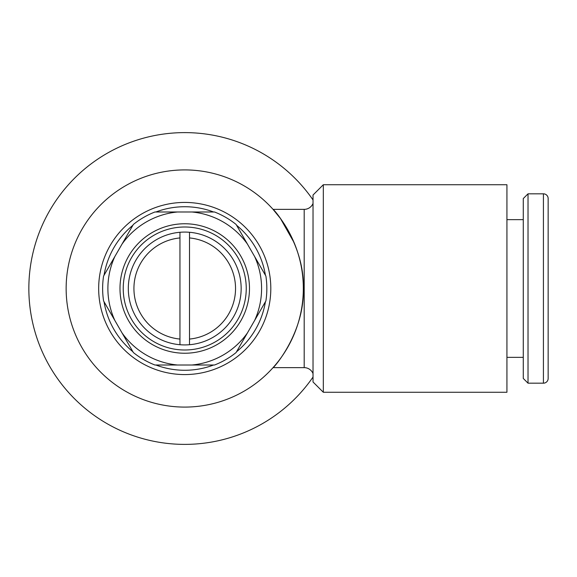 <?xml version="1.0" encoding="UTF-8"?>
<svg xmlns="http://www.w3.org/2000/svg" width="577" height="577" viewBox="0 0 577 577"><rect width="100%" height="100%" fill="white"/><g stroke="black" fill="none" stroke-linecap="round" stroke-linejoin="round"><path stroke-width="0.87" d="M303.322 288.5C304.706 332.453 273.859 367.83 273.058 367.636C273.859 367.83 304.706 332.453 303.322 288.5A118.588 118.588 0 0 0 184.734 169.912A118.588 118.588 0 0 0 66.146 288.5A118.588 118.588 0 0 0 184.734 407.088A118.588 118.588 0 0 0 303.322 288.5C304.706 244.547 273.859 209.17 273.058 209.364L280.472 218.517L294.075 242.592M313.03 199.952A155.884 155.884 0 0 0 28.85 288.5A155.884 155.884 0 0 0 313.03 377.048M254.587 320.538L265.889 300.949A82.107 82.107 0 0 0 265.889 276.051L247.403 244.028A76.842 76.842 0 0 0 191.917 211.99L154.939 211.99A82.107 82.107 0 0 0 133.374 224.446L114.888 256.462A76.842 76.842 0 0 0 114.888 320.538L133.374 352.554A82.107 82.107 0 0 0 154.939 365.01L214.529 365.01A82.107 82.107 0 0 0 236.094 352.554L254.587 320.538A76.842 76.842 0 0 0 254.587 256.462M114.888 256.462L103.579 276.051A82.107 82.107 0 0 0 103.579 300.949L114.888 320.538M270.808 288.5A86.074 86.074 0 0 0 184.734 202.426A86.074 86.074 0 0 0 98.667 288.5A86.074 86.074 0 0 0 184.734 374.574A86.074 86.074 0 0 0 270.808 288.5M132.905 225.261A81.768 81.768 0 0 0 104.048 275.236M213.591 211.99A81.768 81.768 0 0 0 155.884 211.99M265.42 275.236A81.768 81.768 0 0 0 236.57 225.261M323.315 288.5L323.315 392.266L506.931 392.266L506.931 184.734L323.315 184.734L323.315 288.5M323.315 184.734L313.03 195.019L313.03 381.981L323.315 392.266M313.03 203.429A9.564 9.564 0 0 1 304.187 209.364L304.187 367.636A9.564 9.564 0 0 1 313.03 373.571M543.419 383.178A4.731 4.731 0 0 0 548.15 378.447L548.15 198.553A4.731 4.731 0 0 0 543.419 193.822L543.419 383.178L528.02 383.178L528.02 193.822L543.419 193.822M528.02 193.822L523.281 198.553L523.281 378.447L528.02 383.178M189.516 344.721A56.423 56.423 0 0 0 241.157 288.5A56.423 56.423 0 0 0 189.516 232.279L189.516 344.721A56.423 56.423 0 0 1 179.952 344.721L179.952 237.94A50.783 50.783 0 0 0 179.952 339.06M189.516 339.06A50.783 50.783 0 0 0 189.516 237.94M179.952 237.94L179.952 232.279A56.423 56.423 0 0 0 128.31 288.5A56.423 56.423 0 0 0 179.952 344.721M179.952 232.279A56.423 56.423 0 0 1 189.516 232.279M119.994 288.5A64.739 64.739 0 0 0 184.734 353.239A64.739 64.739 0 0 0 249.473 288.5A64.739 64.739 0 0 0 184.734 223.761A64.739 64.739 0 0 0 119.994 288.5M123.233 288.5A61.501 61.501 0 0 0 184.734 350.001A61.501 61.501 0 0 0 246.242 288.5A61.501 61.501 0 0 0 184.734 226.999A61.501 61.501 0 0 0 123.233 288.5M236.57 351.739A81.768 81.768 0 0 0 265.42 301.764M155.884 365.01A81.768 81.768 0 0 0 213.591 365.01M104.048 301.764A81.768 81.768 0 0 0 132.905 351.739M247.403 244.028L236.094 224.446A82.107 82.107 0 0 0 214.529 211.99L191.917 211.99M177.557 211.99A76.842 76.842 0 0 0 122.072 244.028M191.917 365.01A76.842 76.842 0 0 0 247.403 332.972M122.072 332.972A76.842 76.842 0 0 0 177.557 365.01M506.931 357.358L523.281 357.358M273.058 367.636L304.187 367.636M273.058 209.364L304.187 209.364M506.931 219.642L523.281 219.642"/></g></svg>
